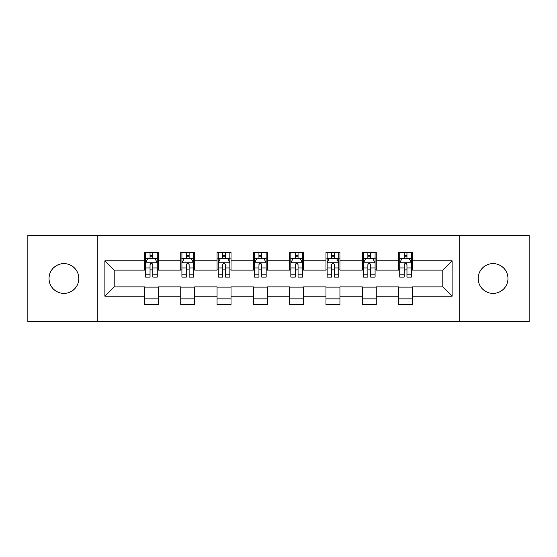 <?xml version="1.0" encoding="UTF-8"?>
<svg xmlns="http://www.w3.org/2000/svg" width="557" height="557" viewBox="0 0 557 557"><rect width="100%" height="100%" fill="white"/><g stroke="black" fill="none" stroke-linecap="round" stroke-linejoin="round"><path stroke-width="0.84" d="M493.077 263.607A14.893 14.893 0 0 0 478.185 278.5A14.893 14.893 0 0 0 493.077 293.393A14.893 14.893 0 0 0 507.97 278.5A14.893 14.893 0 0 0 493.077 263.607M63.923 263.607A14.893 14.893 0 0 0 49.03 278.5A14.893 14.893 0 0 0 63.923 293.393A14.893 14.893 0 0 0 78.816 278.5A14.893 14.893 0 0 0 63.923 263.607M459.797 321.556L529.15 321.556L529.15 235.444L459.797 235.444L459.797 321.556L97.203 321.556L97.203 235.444L27.85 235.444L27.85 321.556L97.203 321.556M459.797 235.444L97.203 235.444M412.549 260.815L412.549 252.321L398.589 252.321L398.589 260.815L376.247 260.815L376.247 252.321L362.28 252.321L362.28 260.815L339.944 260.815L339.944 252.321L325.977 252.321L325.977 260.815L303.635 260.815L303.635 252.321L289.668 252.321L289.668 260.815L267.332 260.815L267.332 252.321L253.365 252.321L253.365 260.815L231.023 260.815L231.023 252.321L217.056 252.321L217.056 260.815L194.72 260.815L194.72 252.321L180.753 252.321L180.753 260.815L158.411 260.815L158.411 252.321L144.451 252.321L144.451 260.815L104.883 260.815L104.883 296.185L114.192 286.876L144.451 286.876L144.451 304.679L158.411 304.679L158.411 286.876L180.753 286.876L180.753 304.679L194.72 304.679L194.72 286.876L217.056 286.876L217.056 304.679L231.023 304.679L231.023 286.876L253.365 286.876L253.365 304.679L267.332 304.679L267.332 286.876L289.668 286.876L289.668 304.679L303.635 304.679L303.635 286.876L325.977 286.876L325.977 304.679L339.944 304.679L339.944 286.876L362.28 286.876L362.28 304.679L376.247 304.679L376.247 286.876L398.589 286.876L398.589 304.679L412.549 304.679L412.549 286.876L442.808 286.876L442.808 270.124L412.549 270.124L412.549 260.815L452.117 260.815L452.117 296.185L412.549 296.185M398.589 296.185L376.247 296.185M362.28 296.185L339.944 296.185M325.977 296.185L303.635 296.185M289.668 296.185L267.332 296.185M253.365 296.185L231.023 296.185M217.056 296.185L194.72 296.185M180.753 296.185L158.411 296.185M144.451 296.185L104.883 296.185M398.589 260.815L398.589 270.124L376.247 270.124L376.247 260.815M362.28 260.815L362.28 270.124L339.944 270.124L339.944 260.815M325.977 260.815L325.977 270.124L303.635 270.124L303.635 260.815M289.668 260.815L289.668 270.124L267.332 270.124L267.332 260.815M253.365 260.815L253.365 270.124L231.023 270.124L231.023 260.815M217.056 260.815L217.056 270.124L194.72 270.124L194.72 260.815M180.753 260.815L180.753 270.124L158.411 270.124L158.411 260.815M144.451 260.815L144.451 270.124L114.192 270.124L104.883 260.815M114.192 270.124L114.192 286.876M452.117 296.185L442.808 286.876M442.808 270.124L452.117 260.815M144.451 258.135L145.614 258.135M150.035 258.135L152.827 258.135M157.248 258.135L158.411 258.135M144.451 269.887L145.614 269.887M150.035 269.887L152.827 269.887M157.248 269.887L158.411 269.887M144.451 287.113L158.411 287.113M144.451 298.865L158.411 298.865M180.753 287.113L194.72 287.113M180.753 298.865L194.72 298.865M180.753 258.135L181.916 258.135M186.337 258.135L189.129 258.135M193.551 258.135L194.72 258.135M180.753 269.887L181.916 269.887M186.337 269.887L189.129 269.887M193.551 269.887L194.72 269.887M217.056 287.113L231.023 287.113M217.056 298.865L231.023 298.865M217.056 258.135L218.226 258.135M222.647 258.135L225.439 258.135M229.86 258.135L231.023 258.135M217.056 269.887L218.226 269.887M222.647 269.887L225.439 269.887M229.86 269.887L231.023 269.887M253.365 287.113L267.332 287.113M253.365 298.865L267.332 298.865M253.365 258.135L254.528 258.135M258.949 258.135L261.741 258.135M266.162 258.135L267.332 258.135M253.365 269.887L254.528 269.887M258.949 269.887L261.741 269.887M266.162 269.887L267.332 269.887M289.668 287.113L303.635 287.113M289.668 298.865L303.635 298.865M289.668 258.135L290.838 258.135M295.259 258.135L298.051 258.135M302.472 258.135L303.635 258.135M289.668 269.887L290.838 269.887M295.259 269.887L298.051 269.887M302.472 269.887L303.635 269.887M325.977 287.113L339.944 287.113M325.977 298.865L339.944 298.865M325.977 258.135L327.14 258.135M331.561 258.135L334.353 258.135M338.774 258.135L339.944 258.135M325.977 269.887L327.14 269.887M331.561 269.887L334.353 269.887M338.774 269.887L339.944 269.887M362.28 287.113L376.247 287.113M362.28 298.865L376.247 298.865M362.28 258.135L363.449 258.135M367.871 258.135L370.663 258.135M375.084 258.135L376.247 258.135M362.28 269.887L363.449 269.887M367.871 269.887L370.663 269.887M375.084 269.887L376.247 269.887M398.589 287.113L412.549 287.113M398.589 298.865L412.549 298.865M398.589 258.135L399.752 258.135M404.173 258.135L406.965 258.135M411.386 258.135L412.549 258.135M398.589 269.887L399.752 269.887M404.173 269.887L406.965 269.887M411.386 269.887L412.549 269.887M152.827 255.343L150.035 255.343M157.248 274.183L152.827 274.183L152.827 277.101L157.248 277.101L157.248 262.904L154.923 258.253L147.939 258.253L145.614 262.904L145.614 277.101L150.035 277.101L150.035 274.183L145.614 274.183M145.614 262.904L145.614 252.321M157.248 262.904L157.248 252.321M150.035 258.253L150.035 252.321M152.827 252.321L152.827 258.253M152.827 274.183L152.827 264.652C151.894 262.862 150.968 262.862 150.035 264.652L150.035 274.183M189.129 255.343L186.337 255.343M193.551 274.183L189.129 274.183L189.129 277.101L193.551 277.101L193.551 262.904L191.225 258.253L184.242 258.253L181.916 262.904L181.916 277.101L186.337 277.101L186.337 274.183L181.916 274.183M181.916 262.904L181.916 252.321M193.551 262.904L193.551 252.321M186.337 258.253L186.337 252.321M189.129 252.321L189.129 258.253M189.129 274.183L189.129 264.652C188.203 262.862 187.27 262.862 186.337 264.652L186.337 274.183M225.439 255.343L222.647 255.343M229.86 274.183L225.439 274.183L225.439 277.101L229.86 277.101L229.86 262.904L227.535 258.253L220.551 258.253L218.226 262.904L218.226 277.101L222.647 277.101L222.647 274.183L218.226 274.183M218.226 262.904L218.226 252.321M229.86 262.904L229.86 252.321M222.647 258.253L222.647 252.321M225.439 252.321L225.439 258.253M225.439 274.183L225.439 264.652C224.506 262.862 223.58 262.862 222.647 264.652L222.647 274.183M261.741 255.343L258.949 255.343M266.162 274.183L261.741 274.183L261.741 277.101L266.162 277.101L266.162 262.904L263.837 258.253L256.854 258.253L254.528 262.904L254.528 277.101L258.949 277.101L258.949 274.183L254.528 274.183M254.528 262.904L254.528 252.321M266.162 262.904L266.162 252.321M258.949 258.253L258.949 252.321M261.741 252.321L261.741 258.253M261.741 274.183L261.741 264.652C260.815 262.862 259.882 262.862 258.949 264.652L258.949 274.183M298.051 255.343L295.259 255.343M302.472 274.183L298.051 274.183L298.051 277.101L302.472 277.101L302.472 262.904L300.146 258.253L293.163 258.253L290.838 262.904L290.838 277.101L295.259 277.101L295.259 274.183L290.838 274.183M290.838 262.904L290.838 252.321M302.472 262.904L302.472 252.321M295.259 258.253L295.259 252.321M298.051 252.321L298.051 258.253M298.051 274.183L298.051 264.652C297.118 262.862 296.192 262.862 295.259 264.652L295.259 274.183M334.353 255.343L331.561 255.343M338.774 274.183L334.353 274.183L334.353 277.101L338.774 277.101L338.774 262.904L336.449 258.253L329.466 258.253L327.14 262.904L327.14 277.101L331.561 277.101L331.561 274.183L327.14 274.183M327.14 262.904L327.14 252.321M338.774 262.904L338.774 252.321M331.561 258.253L331.561 252.321M334.353 252.321L334.353 258.253M334.353 274.183L334.353 264.652C333.427 262.862 332.494 262.862 331.561 264.652L331.561 274.183M370.663 255.343L367.871 255.343M375.084 274.183L370.663 274.183L370.663 277.101L375.084 277.101L375.084 262.904L372.758 258.253L365.775 258.253L363.449 262.904L363.449 277.101L367.871 277.101L367.871 274.183L363.449 274.183M363.449 262.904L363.449 252.321M375.084 262.904L375.084 252.321M367.871 258.253L367.871 252.321M370.663 252.321L370.663 258.253M370.663 274.183L370.663 264.652C369.73 262.862 368.804 262.862 367.871 264.652L367.871 274.183M406.965 255.343L404.173 255.343M411.386 274.183L406.965 274.183L406.965 277.101L411.386 277.101L411.386 262.904L409.061 258.253L402.077 258.253L399.752 262.904L399.752 277.101L404.173 277.101L404.173 274.183L399.752 274.183M399.752 262.904L399.752 252.321M411.386 262.904L411.386 252.321M404.173 258.253L404.173 252.321M406.965 252.321L406.965 258.253M406.965 274.183L406.965 264.652C406.039 262.862 405.106 262.862 404.173 264.652L404.173 274.183M157.192 262.793L145.669 262.793M145.614 258.532L147.8 258.532M155.062 258.532L157.248 258.532M150.035 267.945L145.614 267.945M157.248 267.945L152.827 267.945M152.827 256.826L150.035 256.826M193.495 262.793L181.972 262.793M181.916 258.532L184.102 258.532M191.364 258.532L193.551 258.532M186.337 267.945L181.916 267.945M193.551 267.945L189.129 267.945M189.129 256.826L186.337 256.826M229.804 262.793L218.281 262.793M218.226 258.532L220.412 258.532M227.674 258.532L229.86 258.532M222.647 267.945L218.226 267.945M229.86 267.945L225.439 267.945M225.439 256.826L222.647 256.826M266.107 262.793L254.584 262.793M254.528 258.532L256.714 258.532M263.976 258.532L266.162 258.532M258.949 267.945L254.528 267.945M266.162 267.945L261.741 267.945M261.741 256.826L258.949 256.826M302.416 262.793L290.893 262.793M290.838 258.532L293.024 258.532M300.286 258.532L302.472 258.532M295.259 267.945L290.838 267.945M302.472 267.945L298.051 267.945M298.051 256.826L295.259 256.826M338.719 262.793L327.196 262.793M327.14 258.532L329.326 258.532M336.588 258.532L338.774 258.532M331.561 267.945L327.14 267.945M338.774 267.945L334.353 267.945M334.353 256.826L331.561 256.826M375.028 262.793L363.505 262.793M363.449 258.532L365.636 258.532M372.898 258.532L375.084 258.532M367.871 267.945L363.449 267.945M375.084 267.945L370.663 267.945M370.663 256.826L367.871 256.826M411.331 262.793L399.808 262.793M399.752 258.532L401.938 258.532M409.2 258.532L411.386 258.532M404.173 267.945L399.752 267.945M411.386 267.945L406.965 267.945M406.965 256.826L404.173 256.826"/></g></svg>
